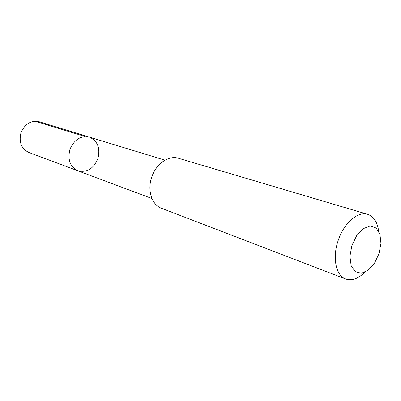 <?xml version="1.0" encoding="UTF-8"?>
<svg xmlns="http://www.w3.org/2000/svg" width="401" height="401" viewBox="0 0 401 401"><rect width="100%" height="100%" fill="white"/><g stroke="black" fill="none" stroke-linecap="round" stroke-linejoin="round"><path stroke-width="0.6" d="M97.949 158.44C93.644 168.751 86.937 172.866 77.824 170.791C70.06 166.791 67.438 159.628 69.964 149.312C74.245 139.588 80.681 135.503 89.278 137.057C97.543 140.776 100.435 147.904 97.949 158.44M39.238 121.759C30.857 120.165 24.752 123.914 20.922 133.007C18.782 142.31 21.413 148.791 28.817 152.46L77.824 170.791C70.06 166.791 67.438 159.628 69.964 149.312C74.245 139.588 80.681 135.503 89.278 137.057L39.238 121.759M378.664 231.192C377.411 222.069 373.742 216.445 367.647 214.314L178.43 158.255C168.6 154.992 155.733 164.029 151.583 177.593C147.162 190.655 151.949 204.931 161.453 208.259L345.687 279.001C351.817 281.021 358.153 278.795 364.699 272.319M367.647 214.314C357.777 210.916 343.512 223.417 337.993 241.056C332.228 258.084 336.073 275.753 345.687 279.001M351.893 245.562L349.923 256.289L351.141 265.612L355.236 271.642L361.331 273.251L368.178 270.234L374.454 263.272L378.995 253.728L380.95 243.407L379.942 234.244L376.118 227.999L370.158 225.974L363.201 228.68L356.654 235.678L351.893 245.562M85.072 136.53L35.223 121.222M164.956 160.189L89.278 137.057M151.944 198.52L77.824 170.791"/></g></svg>
